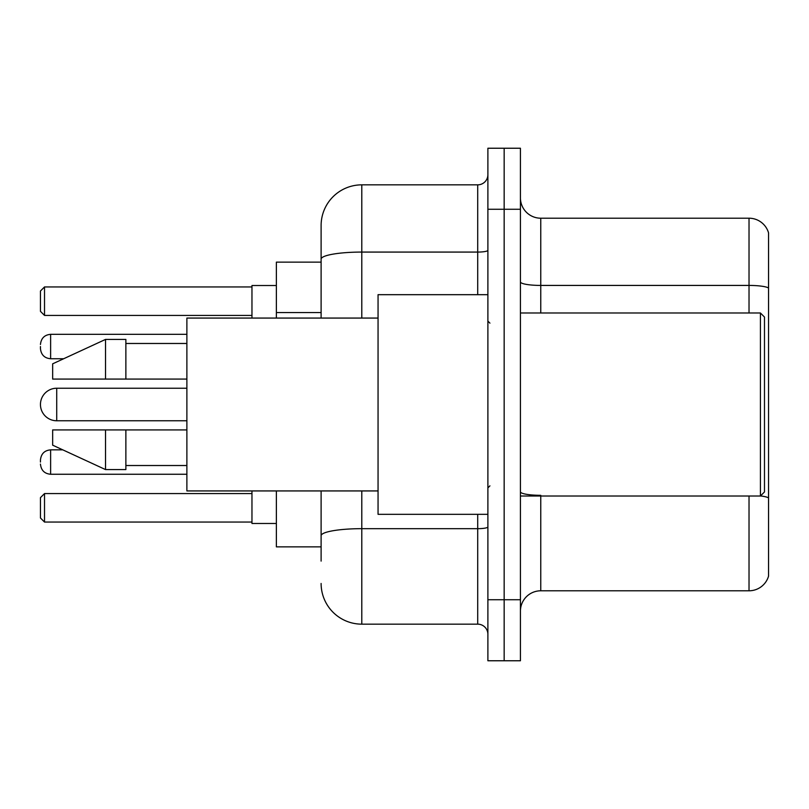 <?xml version="1.0" encoding="UTF-8"?>
<svg xmlns="http://www.w3.org/2000/svg" width="809" height="809" viewBox="0 0 809 809"><rect width="100%" height="100%" fill="white"/><g stroke="black" fill="none" stroke-linecap="round" stroke-linejoin="round"><path stroke-width="1.21" d="M321.112 262.136L276.375 262.136L276.375 318.068M321.112 546.864L276.375 546.864L276.375 490.932M321.112 561.102L321.112 490.932M487.888 599.742L487.888 660.761L504.159 660.761L504.159 599.742L504.159 660.761L520.43 660.761L520.43 599.742L504.159 599.742L504.159 209.258L504.159 599.742L487.888 599.742L487.888 209.258L504.159 209.258L504.159 148.239L504.159 209.258L520.43 209.258L520.43 599.742M520.43 209.258L520.43 148.239L487.888 148.239L487.888 209.258M361.795 490.932L361.795 624.154L477.714 624.154L477.714 514.322M321.112 318.068L321.112 225.529A40.672 40.672 0 0 1 361.795 184.846L477.714 184.846A10.173 10.173 0 0 0 487.888 174.683M321.112 225.529L321.112 247.898M487.888 634.317A10.173 10.173 0 0 0 477.714 624.154M361.795 624.154A40.672 40.672 0 0 1 321.112 583.471M520.43 611.139A20.336 20.336 0 0 1 540.766 590.792L749.023 590.792L749.023 496.018M768.55 232.85A20.336 20.336 0 0 0 749.023 218.208A20.336 20.336 0 0 1 768.55 232.85L768.55 576.15A20.336 20.336 0 0 1 749.023 590.792M768.55 287.974A20.336 3.529 180 0 0 749.023 285.425L749.023 218.208L540.766 218.208A20.336 20.336 0 0 1 520.43 197.861A20.336 20.336 0 0 0 540.766 218.208L540.766 312.982M768.55 288.257L768.55 497.859A20.336 3.529 180 0 0 760.5 495.937M186.879 388.229L56.721 388.229A16.271 16.271 0 0 0 40.45 404.5A16.271 16.271 0 0 1 56.721 388.229A16.271 16.271 0 0 0 40.45 404.5A16.271 16.271 0 0 1 56.721 388.229L56.721 420.771A16.271 16.271 0 0 1 40.45 404.5M760.42 312.982L764.485 317.047L764.485 491.953L760.42 496.018L760.42 312.982L520.43 312.982M487.888 294.678L378.056 294.678L378.056 514.322L487.888 514.322M378.056 318.068L186.879 318.068L186.879 490.932L378.056 490.932M105.534 379.077L52.656 379.077L52.656 363.828L105.534 339.416L105.534 379.077L186.879 379.077M105.534 339.416L125.87 339.416L125.87 379.077M186.879 429.923L125.87 429.923L125.87 469.584L105.534 469.584L105.534 429.923L52.656 429.923L52.656 445.172L105.534 469.584M52.656 429.923L66.116 429.923M125.87 429.923L105.534 429.923M251.963 490.932L251.963 523.474L276.375 523.474M276.375 285.526L251.963 285.526L251.963 318.068M44.515 522.058L40.45 517.982L40.45 497.646L44.515 493.581L44.515 522.058L251.963 522.058M44.515 493.581L251.963 493.581M44.515 315.419L40.45 311.354L40.45 291.018L44.515 286.942L44.515 315.419L251.963 315.419M44.515 286.942L251.963 286.942M40.45 462.06L40.45 460.028L40.45 462.06M40.45 346.535L40.45 348.568L40.45 346.535M321.112 312.557L276.375 312.557M487.888 526.902A10.173 1.77 0 0 1 477.714 528.671L361.795 528.671A40.672 7.059 180 0 0 321.112 535.74M361.795 184.846L361.795 252.074L477.714 252.074L477.714 184.846M321.112 259.143A40.672 7.059 180 0 1 361.795 252.074L361.795 318.068M477.714 294.678L477.714 252.074A10.173 1.77 0 0 0 487.888 250.305M540.766 496.018L540.766 590.792M749.023 312.982L749.023 285.425L540.766 285.425A20.336 3.529 0 0 1 520.43 281.896M540.766 495.32A20.336 3.529 0 0 1 520.43 491.781M40.45 460.028C41.107 453.788 44.495 450.401 50.623 449.855L50.623 474.256L186.879 474.256M186.879 334.329L50.623 334.329L50.623 358.741C44.495 358.195 41.107 354.807 40.45 348.568M520.43 496.018L760.42 496.018M489.92 323.145L487.888 321.112M125.87 343.481L186.879 343.481M125.87 465.519L186.879 465.519M489.92 485.855L487.888 487.888M186.879 420.771L56.721 420.771M50.623 449.855L62.789 449.855M50.623 474.256C44.495 473.71 41.107 470.322 40.45 464.093M50.623 358.741L63.668 358.741M50.623 334.329C44.495 334.875 41.107 338.273 40.45 344.503"/></g></svg>
